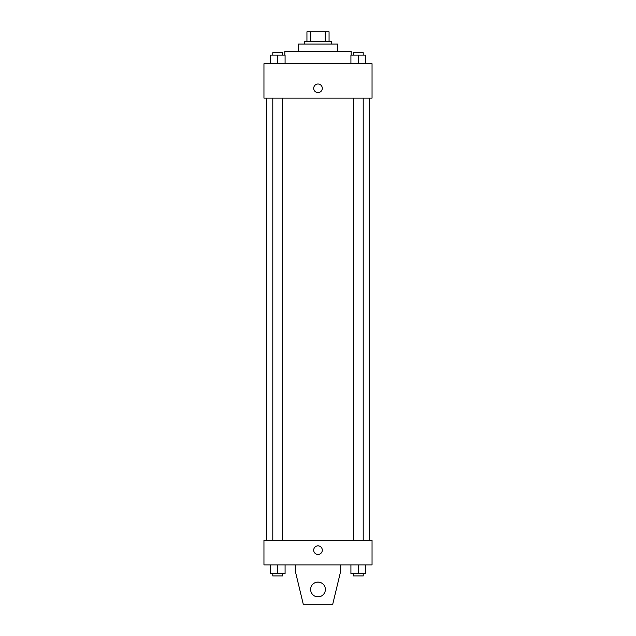 <?xml version="1.0" encoding="UTF-8"?>
<svg xmlns="http://www.w3.org/2000/svg" width="636" height="636" viewBox="0 0 636 636"><rect width="100%" height="100%" fill="white"/><g stroke="black" fill="none" stroke-linecap="round" stroke-linejoin="round"><path stroke-width="0.95" d="M310.789 41.626L310.789 31.8L306.942 31.8L306.942 41.626L306.942 31.8M310.789 31.8L329.058 31.8L329.058 41.626M325.211 41.626L325.211 31.8M304.485 44.083L304.485 41.626L331.515 41.626L331.515 44.083M298.348 51.452L298.348 44.083L337.652 44.083L337.652 51.452M284.833 55.141L284.833 51.452L351.167 51.452L351.167 55.141M263.956 63.735L372.044 63.735L372.044 98.127L263.956 98.127L263.956 63.735M318 92.602A4.301 4.301 0 0 1 314.279 86.154A4.301 4.301 0 0 1 321.721 86.154A4.301 4.301 0 0 1 318 92.602M263.956 540.33L372.044 540.33L372.044 564.895L263.956 564.895L263.956 540.33M313.699 550.156A4.301 4.301 0 0 1 320.147 546.427A4.301 4.301 0 0 1 320.147 553.877A4.301 4.301 0 0 1 313.699 550.156M340.721 564.895L340.721 571.033L332.739 604.2L303.261 604.2L295.279 571.033L295.279 564.895M310.63 589.461A7.37 7.37 0 0 1 321.689 583.077A7.37 7.37 0 0 1 321.689 595.845A7.37 7.37 0 0 1 310.63 589.461M350.921 63.735L350.921 55.141L365.66 55.141L365.66 63.735L365.66 55.141M358.291 63.735L358.291 55.141M363.204 55.141L363.204 52.685L353.377 52.685L353.377 55.141M270.34 63.735L270.34 55.141L285.079 55.141L285.079 63.735L285.079 55.141M277.709 63.735L277.709 55.141M282.623 55.141L282.623 52.685L272.796 52.685L272.796 55.141M350.921 564.895L350.921 573.489L365.66 573.489L365.66 564.895L365.66 573.489M358.291 573.489L358.291 564.895M363.204 573.489L363.204 575.946L353.377 575.946L353.377 573.489M270.34 564.895L270.34 573.489L285.079 573.489L285.079 564.895L285.079 573.489M277.709 573.489L277.709 564.895M282.623 573.489L282.623 575.946L272.796 575.946L272.796 573.489M369.588 540.33L369.588 98.127M266.412 540.33L266.412 98.127M353.377 98.127L353.377 540.33M363.204 98.127L363.204 540.33M282.623 540.33L282.623 98.127M272.796 540.33L272.796 98.127"/></g></svg>
